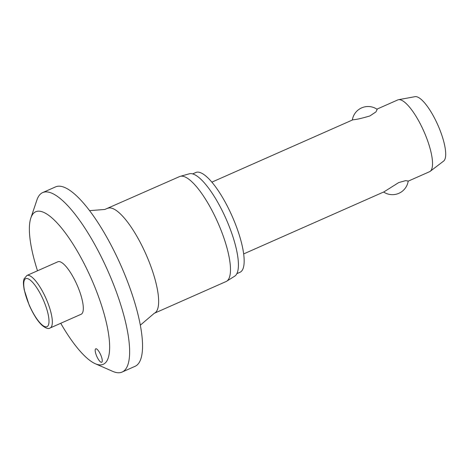 <?xml version="1.0" encoding="UTF-8"?>
<svg xmlns="http://www.w3.org/2000/svg" width="469" height="469" viewBox="0 0 469 469"><rect width="100%" height="100%" fill="white"/><g stroke="black" fill="none" stroke-linecap="round" stroke-linejoin="round"><path stroke-width="0.7" d="M60.736 323.282A83.412 23.726 -113.9 0 0 95.277 363.721A83.412 23.726 -113.9 0 0 102.611 364.548A83.412 23.726 -113.9 0 0 92.129 280.573A83.412 23.726 -113.9 0 0 36.383 211.501A83.412 23.726 -113.9 0 0 30.843 218.021A83.412 23.726 -113.9 0 0 37.514 270.783M95.277 363.721L112.73 371.366A98.127 27.911 -113.9 0 0 121.36 372.339A98.127 27.911 -113.9 0 0 122.092 372.058A98.127 27.911 -113.9 0 0 108.48 272.29A98.127 27.911 -113.9 0 0 43.447 192.29A98.127 27.911 -113.9 0 0 42.714 192.571A98.127 27.911 -113.9 0 0 36.928 199.964L30.843 218.021M122.092 372.058L134.996 366.353A98.127 27.911 -113.9 0 0 121.389 266.58A98.127 27.911 -113.9 0 0 56.35 186.586A98.127 27.911 -113.9 0 0 55.618 186.867L42.714 192.571M140.29 325.205L154.231 313.321L226.07 281.547A57.406 16.327 -113.9 0 0 226.674 281.224A57.406 16.327 -113.9 0 0 217.786 222.441A57.406 16.327 -113.9 0 0 180.278 176.321A57.406 16.327 -113.9 0 0 180.067 176.385A57.406 16.327 -113.9 0 0 179.639 176.549L104.792 209.473L89.62 210.634M226.674 281.224L234.705 276.171A56.028 15.934 -113.9 0 0 226.029 218.8A56.028 15.934 -113.9 0 0 189.423 173.782L180.278 176.321M236.839 273.667L239.976 272.284A54.556 15.518 -113.9 0 0 232.407 216.813A54.556 15.518 -113.9 0 0 196.253 172.34A54.556 15.518 -113.9 0 0 195.843 172.498L192.712 173.882M95.793 348.789A7.357 2.093 66.1 0 1 100.671 354.793A7.357 2.093 66.1 0 1 101.691 362.273A7.357 2.093 66.1 0 1 101.638 362.297A7.357 2.093 66.1 0 1 96.761 356.293A7.357 2.093 66.1 0 1 95.74 348.813A7.357 2.093 66.1 0 1 95.793 348.789M58.103 261.69A28.703 8.166 66.1 0 1 77.127 285.093A28.703 8.166 66.1 0 1 81.108 314.277L50.13 327.972A28.703 8.166 -113.9 0 0 46.314 299.158A28.703 8.166 -113.9 0 0 27.126 275.391A28.703 8.166 -113.9 0 0 26.915 275.473L57.886 261.772A28.703 8.166 66.1 0 1 58.103 261.69M408.188 181.157L429.522 171.724A39.249 11.162 -113.9 0 0 430.179 171.337A39.249 11.162 -113.9 0 0 423.853 131.308A39.249 11.162 -113.9 0 0 398.498 99.704A39.249 11.162 -113.9 0 0 398.064 99.815A39.249 11.162 -113.9 0 0 397.771 99.926L376.888 109.166M352.325 120.029A15.946 15.946 0 0 1 377.164 109.353L375.98 111.874L369.889 115.949C361.74 118.358 356.071 119.636 352.893 119.794L211.888 182.13M384.058 191.809L398.72 182.57L405.621 180.653L408.212 181.022A15.946 15.946 0 0 1 383.624 192.02M430.179 171.337L443.58 161.125A35.327 10.048 -113.9 0 0 437.888 125.106A35.327 10.048 -113.9 0 0 415.071 96.661L398.498 99.704M154.231 313.321A57.406 16.327 -113.9 0 0 146.269 254.954A57.406 16.327 -113.9 0 0 108.222 208.154A57.406 16.327 -113.9 0 0 107.794 208.318M49.919 328.054A28.703 8.166 -113.9 0 0 50.13 327.972C48.413 329.232 45.669 328.294 41.893 325.164C37.661 321.212 33.416 314.506 29.148 305.043L24.165 289.619C22.875 281.488 23.556 281.359 24.019 278.949L26.915 275.473M46.794 326.752A26.246 7.463 -113.9 0 0 43.494 300.33A26.246 7.463 -113.9 0 0 25.953 278.592A26.246 7.463 -113.9 0 0 29.248 305.02A26.246 7.463 -113.9 0 0 46.794 326.752M384.381 191.686L243.64 253.928"/></g></svg>

